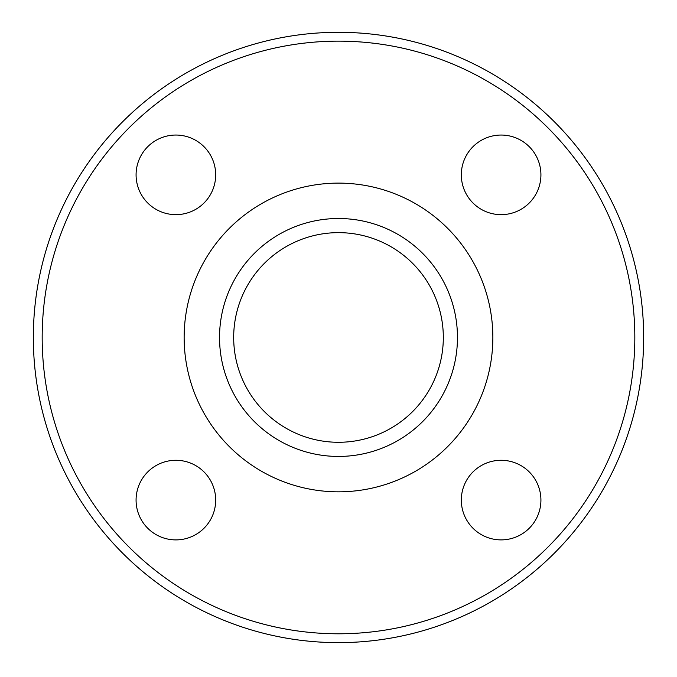 <?xml version="1.0" encoding="UTF-8"?>
<svg xmlns="http://www.w3.org/2000/svg" width="677" height="677" viewBox="0 0 677 677"><rect width="100%" height="100%" fill="white"/><g stroke="black" fill="none" stroke-linecap="round" stroke-linejoin="round"><path stroke-width="1.02" d="M175.876 460.284A39.808 39.808 0 0 1 210.352 519.995A39.808 39.808 0 0 1 141.408 519.995A39.808 39.808 0 0 1 175.876 460.284M215.684 174.844A39.808 39.808 0 0 1 155.981 209.32A39.808 39.808 0 0 1 155.981 140.376A39.808 39.808 0 0 1 215.684 174.844M501.124 214.651A39.808 39.808 0 0 1 466.648 154.948A39.808 39.808 0 0 1 535.592 154.948A39.808 39.808 0 0 1 501.124 214.651M461.316 500.091A39.808 39.808 0 0 1 521.019 465.615A39.808 39.808 0 0 1 521.019 534.559A39.808 39.808 0 0 1 461.316 500.091M338.5 442.284A104.817 104.817 0 0 0 429.277 285.059A104.817 104.817 0 0 0 247.723 285.059A104.817 104.817 0 0 0 338.5 442.284M338.5 642.634A305.166 305.166 0 0 0 602.784 184.889A305.166 305.166 0 0 0 74.216 184.889A305.166 305.166 0 0 0 338.5 642.634M338.5 633.79A296.323 296.323 0 0 0 595.125 189.306A296.323 296.323 0 0 0 81.875 189.306A296.323 296.323 0 0 0 338.5 633.79M338.5 456.442A118.974 118.974 0 0 0 441.531 277.985A118.974 118.974 0 0 0 235.469 277.985A118.974 118.974 0 0 0 338.5 456.442M338.5 491.824A154.356 154.356 0 0 0 472.174 260.29A154.356 154.356 0 0 0 204.826 260.29A154.356 154.356 0 0 0 338.5 491.824"/></g></svg>
